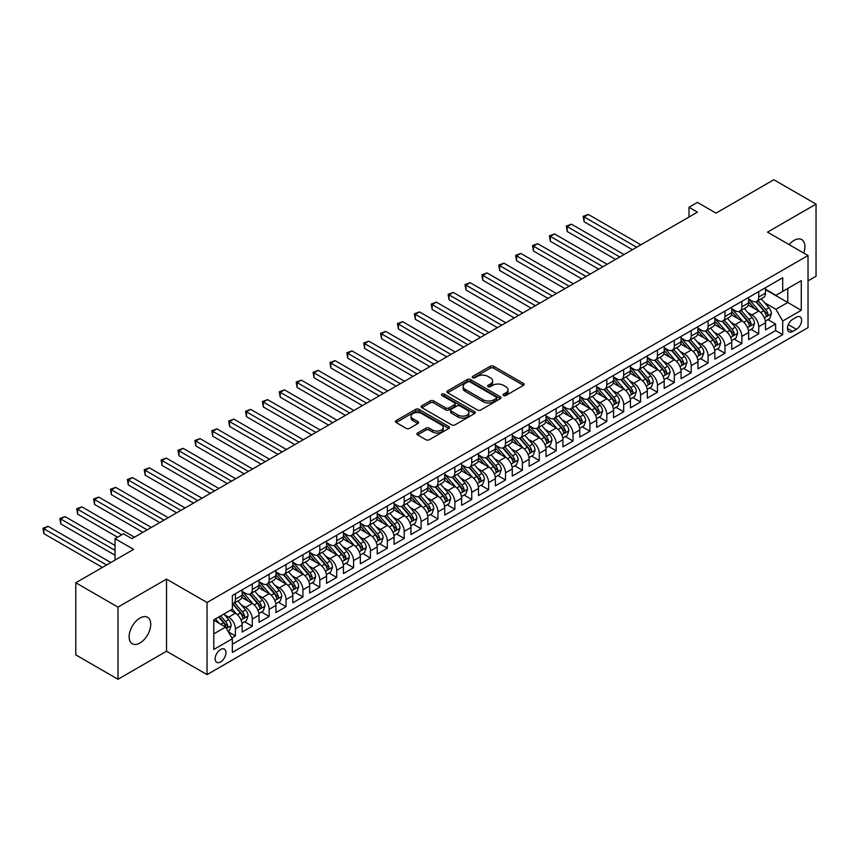 <?xml version="1.0" encoding="UTF-8"?>
<svg xmlns="http://www.w3.org/2000/svg" width="859" height="859" viewBox="0 0 859 859"><rect width="100%" height="100%" fill="white"/><g stroke="black" fill="none" stroke-linecap="round" stroke-linejoin="round"><path stroke-width="1.29" d="M503.535 395.516A1.643 0.945 0 0 0 505.854 395.516L523.453 385.347A2.341 1.353 0 0 0 524.14 384.392A2.341 1.353 0 0 0 523.453 383.436L493.635 366.213A2.341 1.353 0 0 0 490.317 366.213L472.708 376.382A1.643 0.945 0 0 0 472.235 377.047A1.643 0.945 0 0 0 472.708 377.713A1.643 0.945 0 0 0 475.027 377.713L477.314 376.403A7.495 4.327 0 0 1 487.912 376.403L490.403 377.842A7.495 4.327 0 0 1 492.594 380.902A7.495 4.327 0 0 1 490.403 383.962L488.116 385.272A1.643 0.945 0 0 0 487.644 385.949A1.643 0.945 0 0 0 488.116 386.614A1.643 0.945 0 0 0 490.446 386.614L492.722 385.304A7.495 4.327 0 0 1 503.32 385.304L505.811 386.733A7.495 4.327 0 0 1 508.002 389.793A7.495 4.327 0 0 1 505.811 392.853L503.535 394.174A1.643 0.945 0 0 0 503.052 394.839A1.643 0.945 0 0 0 503.535 395.516L503.535 394.174M139.931 643.004A15.279 8.826 120 0 0 149.917 629.54A15.279 8.826 120 0 0 147.576 617.288A15.279 8.826 120 0 0 139.931 618.051A15.279 8.826 120 0 0 129.956 631.515A15.279 8.826 120 0 0 132.297 643.756A15.279 8.826 120 0 0 139.931 643.004M803.702 253.029A15.279 8.826 120 0 0 801.748 239.607A15.279 8.826 120 0 0 794.103 240.37A15.279 8.826 120 0 0 789.142 244.622M220.548 661.956A7.645 4.413 120 0 0 225.541 655.224A7.645 4.413 120 0 0 224.371 649.103A7.645 4.413 120 0 0 220.548 649.479A7.645 4.413 120 0 0 215.555 656.212A7.645 4.413 120 0 0 216.726 662.332A7.645 4.413 120 0 0 220.548 661.956M417.571 432.99A2.341 1.353 0 0 0 416.883 433.945A2.341 1.353 0 0 0 417.571 434.901L425.935 439.733A2.341 1.353 0 0 0 429.253 439.733L448.806 428.448A2.341 1.353 0 0 0 449.493 427.492A2.341 1.353 0 0 0 448.806 426.536L418.977 409.313A2.341 1.353 0 0 0 415.67 409.313L396.117 420.599A2.341 1.353 0 0 0 395.43 421.554A2.341 1.353 0 0 0 396.117 422.51L406.221 428.351A2.341 1.353 0 0 0 409.539 428.351L417.904 423.519A2.341 1.353 0 0 0 418.591 422.564A2.341 1.353 0 0 0 417.904 421.608L412.889 418.709A6.271 3.619 0 0 1 411.053 416.153A6.271 3.619 0 0 1 414.929 412.814A6.271 3.619 0 0 1 421.758 413.598L441.397 424.926A6.271 3.619 0 0 1 443.233 427.492A6.271 3.619 0 0 1 439.357 430.831A6.271 3.619 0 0 1 432.528 430.048L429.253 428.158A2.341 1.353 0 0 0 425.935 428.158L417.571 432.99L417.571 434.901L425.935 430.112L425.935 428.158M808.029 280.861L816.05 276.233L816.05 204.109L773.841 179.746L716.03 213.129L697.454 202.402L689.015 207.277L697.454 212.152L131.921 538.657L123.481 533.793L115.031 538.657L115.031 560.1M117.994 607.13L117.994 679.254L166.528 651.24L166.528 579.106L117.994 607.13L75.785 582.767L133.607 549.384L115.031 538.657M166.528 579.106L207.04 602.503L808.029 255.52L808.029 327.644L207.04 674.626L207.04 602.503M816.05 204.109L767.516 232.134L808.029 255.52M477.475 409.979A2.341 1.353 0 0 0 480.793 409.979L500.346 398.694A2.341 1.353 0 0 0 501.033 397.738A2.341 1.353 0 0 0 500.346 396.783L470.517 379.56A2.341 1.353 0 0 0 467.199 379.56L447.646 390.845A2.341 1.353 0 0 0 446.959 391.801A2.341 1.353 0 0 0 447.646 392.767L477.475 409.979M442.589 395.87A1.643 0.945 0 0 1 444.253 396.096L444.253 394.152L474.576 411.654A2.341 1.353 0 0 1 475.263 412.61A2.341 1.353 0 0 1 474.576 413.566L455.023 424.861A2.341 1.353 0 0 1 451.705 424.861L421.876 407.638L421.876 405.727A2.341 1.353 0 0 0 421.189 406.683A2.341 1.353 0 0 0 421.876 407.638M421.876 405.727L430.252 400.895A2.341 1.353 0 0 1 433.559 400.895L445.66 407.875A2.341 1.353 0 0 0 448.978 407.875L454.529 404.675A2.341 1.353 0 0 0 455.206 403.719A2.341 1.353 0 0 0 454.529 402.764L441.934 395.484A1.643 0.945 0 0 1 441.451 394.818A1.643 0.945 0 0 1 442.46 393.948A1.643 0.945 0 0 1 444.253 394.152M117.994 679.254L75.785 654.891L75.785 582.767M231.898 637.958L235.398 635.928L228.397 631.891M224.414 614.679L228.644 617.127A9.546 5.508 60 0 1 235.398 628.82L242.152 624.923L242.152 632.031L252.288 626.19L244.6 621.755M241.293 604.929L245.534 607.377A9.546 5.508 60 0 1 252.288 619.071L259.031 615.173L259.031 622.292L269.168 616.44L261.48 612.005M258.172 595.18L262.414 597.628A9.546 5.508 60 0 1 269.168 609.321L275.922 605.423L275.922 612.542L286.047 606.69L278.37 602.256M275.052 585.43L279.293 587.878A9.546 5.508 60 0 1 286.047 599.582L292.801 595.684L292.801 602.793L302.926 596.951L295.249 592.517M291.942 575.691L296.172 578.139A9.546 5.508 60 0 1 302.926 589.832L309.68 585.935L309.68 593.043L319.806 587.202L312.128 582.767M308.821 565.941L313.063 568.39A9.546 5.508 60 0 1 319.806 580.083L326.56 576.185L326.56 583.304L336.696 577.452L329.008 573.017M325.701 556.192L329.942 558.64A9.546 5.508 60 0 1 336.696 570.344L343.45 566.435L343.45 573.554L353.575 567.702L345.898 563.268M342.58 546.453L346.821 548.901A9.546 5.508 60 0 1 353.575 560.594L360.329 556.696L360.329 563.805L370.454 557.963L362.777 553.529M359.47 536.703L363.701 539.151A9.546 5.508 60 0 1 370.454 550.844L377.208 546.947L377.208 554.066L387.334 548.214L379.657 543.779M376.349 526.954L380.58 529.402A9.546 5.508 60 0 1 387.334 541.095L394.088 537.197L394.088 544.316L404.224 538.464L396.536 534.03M393.229 517.204L397.47 519.652A9.546 5.508 60 0 1 404.224 531.356L410.967 527.458L410.967 534.566L421.103 528.725L413.415 524.291M410.108 507.465L414.349 509.913A9.546 5.508 60 0 1 421.103 521.606L427.857 517.709L427.857 524.817L437.983 518.976L430.305 514.541M426.987 497.715L431.229 500.163A9.546 5.508 60 0 1 437.983 511.857L444.737 507.959L444.737 515.078L454.862 509.226L447.185 504.791M443.878 487.966L448.108 490.414A9.546 5.508 60 0 1 454.862 502.107L461.616 498.209L461.616 505.328L471.741 499.476L464.064 495.042M460.757 478.227L464.998 480.675A9.546 5.508 60 0 1 471.741 492.368L478.495 488.47L478.495 495.579L488.631 489.737L480.943 485.303M477.636 468.477L481.878 470.925A9.546 5.508 60 0 1 488.631 482.618L495.385 478.721L495.385 485.84L505.511 479.988L497.833 475.553M494.516 458.727L498.757 461.176A9.546 5.508 60 0 1 505.511 472.869L512.265 468.971L512.265 476.09L522.39 470.238L514.713 465.803M511.406 448.978L515.636 451.426A9.546 5.508 60 0 1 522.39 463.13L529.144 459.232L529.144 466.34L539.269 460.499L531.592 456.065M528.285 439.239L532.516 441.687A9.546 5.508 60 0 1 539.269 453.38L546.023 449.482L546.023 456.591L556.16 450.75L548.471 446.315M545.164 429.489L549.406 431.937A9.546 5.508 60 0 1 556.16 443.631L562.913 439.733L562.913 446.852L573.039 441L565.351 436.565M562.044 419.74L566.285 422.188A9.546 5.508 60 0 1 573.039 433.881L579.793 429.983L579.793 437.102L589.918 431.25L582.241 426.816M578.923 410.001L583.164 412.449A9.546 5.508 60 0 1 589.918 424.142L596.672 420.244L596.672 427.353L606.798 421.511L599.12 417.077M595.813 400.251L600.044 402.699A9.546 5.508 60 0 1 606.798 414.392L613.551 410.495L613.551 417.614L623.688 411.762L616 407.327M612.692 390.501L616.934 392.95A9.546 5.508 60 0 1 623.688 404.643L630.431 400.745L630.431 407.864L640.567 402.012L632.879 397.577M629.572 380.752L633.813 383.2A9.546 5.508 60 0 1 640.567 394.904L647.321 391.006L647.321 398.114L657.446 392.273L649.769 387.838M646.451 371.013L650.692 373.461A9.546 5.508 60 0 1 657.446 385.154L664.2 381.256L664.2 388.365L674.326 382.523L666.648 378.089M663.341 361.263L667.572 363.711A9.546 5.508 60 0 1 674.326 375.404L681.08 371.507L681.08 378.626L691.205 372.774L683.528 368.339M680.221 351.514L684.462 353.962A9.546 5.508 60 0 1 691.205 365.655L697.959 361.757L697.959 368.876L708.095 363.024L700.407 358.59M697.1 341.775L701.341 344.223A9.546 5.508 60 0 1 708.095 355.916L714.849 352.018L714.849 359.126L724.975 353.285L717.286 348.851M713.979 332.025L718.221 334.473A9.546 5.508 60 0 1 724.975 346.166L731.728 342.269L731.728 349.388L741.854 343.536L734.177 339.101M730.859 322.275L735.1 324.723A9.546 5.508 60 0 1 741.854 336.417L748.608 332.519L748.608 339.638L758.733 333.786L758.733 326.678A9.546 5.508 -120 0 0 751.979 314.974L747.749 312.526M751.056 329.351L758.733 333.786M242.152 624.923A9.546 5.508 -120 0 0 235.398 613.219L230.341 610.298M259.031 615.173A9.546 5.508 -120 0 0 252.288 603.48L241.841 597.445M275.922 605.423A9.546 5.508 -120 0 0 269.168 593.73L258.72 587.706M292.801 595.684A9.546 5.508 -120 0 0 286.047 583.98L275.61 577.957M309.68 585.935A9.546 5.508 -120 0 0 302.926 574.241L292.489 568.207M326.56 576.185A9.546 5.508 -120 0 0 319.806 564.492L309.369 558.468M343.45 566.435A9.546 5.508 -120 0 0 336.696 554.742L326.248 548.718M360.329 556.696A9.546 5.508 -120 0 0 353.575 544.993L343.138 538.969M377.208 546.947A9.546 5.508 -120 0 0 370.454 535.254L360.018 529.219M394.088 537.197A9.546 5.508 -120 0 0 387.334 525.504L376.897 519.48M410.967 527.458A9.546 5.508 -120 0 0 404.224 515.754L393.776 509.731M427.857 517.709A9.546 5.508 -120 0 0 421.103 506.015L410.666 499.981M444.737 507.959A9.546 5.508 -120 0 0 437.983 496.266L427.546 490.242M461.616 498.209A9.546 5.508 -120 0 0 454.862 486.516L444.425 480.492M478.495 488.47A9.546 5.508 -120 0 0 471.741 476.766L461.304 470.743M495.385 478.721A9.546 5.508 -120 0 0 488.631 467.028L478.184 460.993M512.265 468.971A9.546 5.508 -120 0 0 505.511 457.278L495.074 451.254M529.144 459.232A9.546 5.508 -120 0 0 522.39 447.528L511.953 441.505M546.023 449.482A9.546 5.508 -120 0 0 539.269 437.789L528.833 431.755M562.913 439.733A9.546 5.508 -120 0 0 556.16 428.04L545.712 422.005M579.793 429.983A9.546 5.508 -120 0 0 573.039 418.29L562.602 412.266M596.672 420.244A9.546 5.508 -120 0 0 589.918 408.54L579.481 402.517M613.551 410.495A9.546 5.508 -120 0 0 606.798 398.801L596.361 392.767M630.431 400.745A9.546 5.508 -120 0 0 623.688 389.052L613.24 383.028M647.321 391.006A9.546 5.508 -120 0 0 640.567 379.302L630.119 373.278M664.2 381.256A9.546 5.508 -120 0 0 657.446 369.563L647.01 363.529M681.08 371.507A9.546 5.508 -120 0 0 674.326 359.814L663.889 353.779M697.959 361.757A9.546 5.508 -120 0 0 691.205 350.064L680.768 344.04M714.849 352.018A9.546 5.508 -120 0 0 708.095 340.314L697.648 334.291M731.728 342.269A9.546 5.508 -120 0 0 724.975 330.575L714.538 324.541M748.608 332.519A9.546 5.508 -120 0 0 741.854 320.826L731.417 314.802M796.379 317.218L792.664 319.365A7.398 4.274 120 0 0 787.832 325.883A7.398 4.274 120 0 0 788.97 331.821A7.398 4.274 120 0 0 792.664 331.445L796.379 329.308A7.398 4.274 120 0 0 801.222 322.78A7.398 4.274 120 0 0 800.083 316.853A7.398 4.274 120 0 0 796.379 317.218M213.794 633.888L225.606 627.059L232.359 638.763L232.359 652.4L782.71 334.666L782.71 321.019L775.956 309.326L764.628 302.787M232.359 638.763L213.794 649.479L213.794 619.854L232.359 609.128L232.359 595.48L782.71 277.747L782.71 291.394L801.275 280.668L801.275 310.303L782.71 321.019M242.152 591.389L245.534 593.344A9.546 5.508 60 0 0 250.302 593.816L257.056 589.918A9.546 5.508 -120 0 0 259.031 585.548L259.031 580.083M259.031 581.64L262.414 583.594A9.546 5.508 60 0 0 267.192 584.066L273.935 580.169A9.546 5.508 -120 0 0 275.922 575.798L275.922 570.333M275.922 571.901L279.293 573.844A9.546 5.508 60 0 0 284.071 574.317L290.825 570.419A9.546 5.508 -120 0 0 292.801 566.049L292.801 560.594M292.801 562.151L296.172 564.105A9.546 5.508 60 0 0 300.951 564.578L307.705 560.68A9.546 5.508 -120 0 0 309.68 556.299L309.68 550.844M309.68 552.401L313.063 554.356A9.546 5.508 60 0 0 317.83 554.828L324.584 550.93A9.546 5.508 -120 0 0 326.56 546.56L326.56 541.095M326.56 542.663L329.942 544.606A9.546 5.508 60 0 0 334.709 545.078L341.463 541.181A9.546 5.508 -120 0 0 343.45 536.811L343.45 531.356M343.45 532.913L346.821 534.856A9.546 5.508 60 0 0 351.599 535.329L358.353 531.431A9.546 5.508 -120 0 0 360.329 527.061L360.329 521.606M360.329 523.163L363.701 525.117A9.546 5.508 60 0 0 368.479 525.59L375.233 521.692A9.546 5.508 -120 0 0 377.208 517.311L377.208 511.857M377.208 513.414L380.58 515.368A9.546 5.508 60 0 0 385.358 515.84L392.112 511.943A9.546 5.508 -120 0 0 394.088 507.572L394.088 502.107M394.088 503.675L397.47 505.618A9.546 5.508 60 0 0 402.237 506.091L408.991 502.193A9.546 5.508 -120 0 0 410.967 497.823L410.967 492.368M410.967 493.925L414.349 495.879A9.546 5.508 60 0 0 419.128 496.352L425.881 492.443A9.546 5.508 -120 0 0 427.857 488.073L427.857 482.618M427.857 484.175L431.229 486.13A9.546 5.508 60 0 0 436.007 486.602L442.761 482.704A9.546 5.508 -120 0 0 444.737 478.334L444.737 472.869M444.737 474.436L448.108 476.38A9.546 5.508 60 0 0 452.886 476.852L459.64 472.955A9.546 5.508 -120 0 0 461.616 468.584L461.616 463.13M461.616 464.687L464.998 466.63A9.546 5.508 60 0 0 469.766 467.103L476.52 463.205A9.546 5.508 -120 0 0 478.495 458.835L478.495 453.38M478.495 454.937L481.878 456.891A9.546 5.508 60 0 0 486.656 457.364L493.399 453.466A9.546 5.508 -120 0 0 495.385 449.085L495.385 443.631M495.385 445.187L498.757 447.142A9.546 5.508 60 0 0 503.535 447.614L510.289 443.716A9.546 5.508 -120 0 0 512.265 439.346L512.265 433.881M512.265 435.449L515.636 437.392A9.546 5.508 60 0 0 520.414 437.865L527.168 433.967A9.546 5.508 -120 0 0 529.144 429.597L529.144 424.142M529.144 425.699L532.516 427.653A9.546 5.508 60 0 0 537.294 428.126L544.048 424.217A9.546 5.508 -120 0 0 546.023 419.847L546.023 414.392M546.023 415.949L549.406 417.904A9.546 5.508 60 0 0 554.173 418.376L560.927 414.478A9.546 5.508 -120 0 0 562.913 410.108L562.913 404.643M562.913 406.21L566.285 408.154A9.546 5.508 60 0 0 571.063 408.626L577.817 404.729A9.546 5.508 -120 0 0 579.793 400.358L579.793 394.904M579.793 396.461L583.164 398.404A9.546 5.508 60 0 0 587.943 398.877L594.696 394.979A9.546 5.508 -120 0 0 596.672 390.609L596.672 385.154M596.672 386.711L600.044 388.665A9.546 5.508 60 0 0 604.822 389.138L611.576 385.24A9.546 5.508 -120 0 0 613.551 380.859L613.551 375.404M613.551 376.961L616.934 378.916A9.546 5.508 60 0 0 621.701 379.388L628.455 375.49A9.546 5.508 -120 0 0 630.431 371.12L630.431 365.655M630.431 367.222L633.813 369.166A9.546 5.508 60 0 0 638.591 369.638L645.334 365.741A9.546 5.508 -120 0 0 647.321 361.371L647.321 355.916M647.321 357.473L650.692 359.427A9.546 5.508 60 0 0 655.471 359.9L662.225 355.991A9.546 5.508 -120 0 0 664.2 351.621L664.2 346.166M664.2 347.723L667.572 349.677A9.546 5.508 60 0 0 672.35 350.15L679.104 346.252A9.546 5.508 -120 0 0 681.08 341.882L681.08 336.417M681.08 337.984L684.462 339.928A9.546 5.508 60 0 0 689.229 340.4L695.983 336.503A9.546 5.508 -120 0 0 697.959 332.132L697.959 326.678M697.959 328.235L701.341 330.178A9.546 5.508 60 0 0 706.109 330.651L712.863 326.753A9.546 5.508 -120 0 0 714.849 322.383L714.849 316.928M714.849 318.485L718.221 320.439A9.546 5.508 60 0 0 722.999 320.912L729.753 317.014A9.546 5.508 -120 0 0 731.728 312.633L731.728 307.178M731.728 308.735L735.1 310.69A9.546 5.508 60 0 0 739.878 311.162L746.632 307.264A9.546 5.508 -120 0 0 748.608 302.894L748.608 297.429M232.359 644.218L775.623 330.575L775.623 324.047L765.487 329.888L765.487 322.78A9.546 5.508 -120 0 0 758.733 311.076L748.296 305.052M748.608 298.996L751.979 300.94A9.546 5.508 -120 0 0 756.758 301.412A9.546 5.508 -120 0 0 758.733 297.042L758.733 291.588M756.758 301.412L763.511 297.515A9.546 5.508 -120 0 0 765.487 293.144L765.487 287.69M235.398 593.73L235.398 599.185A9.546 5.508 60 0 1 233.423 603.555A9.546 5.508 60 0 1 232.359 603.941M233.423 603.555L240.176 599.657A9.546 5.508 -120 0 0 242.152 595.287L242.152 589.832M252.288 583.98L252.288 589.446A9.546 5.508 60 0 1 250.302 593.816M269.168 574.241L269.168 579.696A9.546 5.508 60 0 1 267.192 584.066M286.047 564.492L286.047 569.946A9.546 5.508 60 0 1 284.071 574.317M302.926 554.742L302.926 560.197A9.546 5.508 60 0 1 300.951 564.578M319.806 544.993L319.806 550.458A9.546 5.508 60 0 1 317.83 554.828M336.696 535.254L336.696 540.708A9.546 5.508 60 0 1 334.709 545.078M353.575 525.504L353.575 530.959A9.546 5.508 60 0 1 351.599 535.329M370.454 515.754L370.454 521.22A9.546 5.508 60 0 1 368.479 525.59M387.334 506.015L387.334 511.47A9.546 5.508 60 0 1 385.358 515.84M404.224 496.266L404.224 501.72A9.546 5.508 60 0 1 402.237 506.091M421.103 486.516L421.103 491.971A9.546 5.508 60 0 1 419.128 496.352M437.983 476.766L437.983 482.232A9.546 5.508 60 0 1 436.007 486.602M454.862 467.028L454.862 472.482A9.546 5.508 60 0 1 452.886 476.852M471.741 457.278L471.741 462.733A9.546 5.508 60 0 1 469.766 467.103M488.631 447.528L488.631 452.994A9.546 5.508 60 0 1 486.656 457.364M505.511 437.789L505.511 443.244A9.546 5.508 60 0 1 503.535 447.614M522.39 428.04L522.39 433.494A9.546 5.508 60 0 1 520.414 437.865M539.269 418.29L539.269 423.745A9.546 5.508 60 0 1 537.294 428.126M556.16 408.54L556.16 414.006A9.546 5.508 60 0 1 554.173 418.376M573.039 398.801L573.039 404.256A9.546 5.508 60 0 1 571.063 408.626M589.918 389.052L589.918 394.506A9.546 5.508 60 0 1 587.943 398.877M606.798 379.302L606.798 384.768A9.546 5.508 60 0 1 604.822 389.138M623.688 369.563L623.688 375.018A9.546 5.508 60 0 1 621.701 379.388M640.567 359.814L640.567 365.268A9.546 5.508 60 0 1 638.591 369.638M657.446 350.064L657.446 355.519A9.546 5.508 60 0 1 655.471 359.9M674.326 340.314L674.326 345.78A9.546 5.508 60 0 1 672.35 350.15M691.205 330.575L691.205 336.03A9.546 5.508 60 0 1 689.229 340.4M708.095 320.826L708.095 326.28A9.546 5.508 60 0 1 706.109 330.651M724.975 311.076L724.975 316.541A9.546 5.508 60 0 1 722.999 320.912M741.854 301.337L741.854 306.792A9.546 5.508 60 0 1 739.878 311.162M741.854 336.417L741.854 343.536M724.975 346.166L724.975 353.285M708.095 355.916L708.095 363.024M691.205 365.655L691.205 372.774M674.326 375.404L674.326 382.523M657.446 385.154L657.446 392.273M640.567 394.904L640.567 402.012M623.688 404.643L623.688 411.762M606.798 414.392L606.798 421.511M589.918 424.142L589.918 431.25M573.039 433.881L573.039 441M556.16 443.631L556.16 450.75M539.269 453.38L539.269 460.499M522.39 463.13L522.39 470.238M505.511 472.869L505.511 479.988M488.631 482.618L488.631 489.737M471.741 492.368L471.741 499.476M454.862 502.107L454.862 509.226M437.983 511.857L437.983 518.976M421.103 521.606L421.103 528.725M404.224 531.356L404.224 538.464M387.334 541.095L387.334 548.214M370.454 550.844L370.454 557.963M353.575 560.594L353.575 567.702M336.696 570.344L336.696 577.452M319.806 580.083L319.806 587.202M302.926 589.832L302.926 596.951M286.047 599.582L286.047 606.69M269.168 609.321L269.168 616.44M252.288 619.071L252.288 626.19M235.398 628.82L235.398 635.928M225.606 627.059L213.794 620.241M775.956 309.326L787.778 302.497L787.778 288.463L801.275 280.668M765.487 289.633L801.275 310.303M765.487 289.247L775.956 295.292L782.71 291.394M166.528 651.24L207.04 674.626M689.015 207.277L689.015 217.026M767.935 319.612L775.623 324.047M775.623 330.575L782.71 334.666M504.19 395.741L505.811 394.807A7.495 4.327 0 0 0 508.002 391.747L508.002 389.793M492.594 380.902L492.594 382.846A7.495 4.327 0 0 1 490.403 385.906L488.782 386.851M523.453 383.436L523.453 385.347L493.635 368.167A2.341 1.353 0 0 0 490.317 368.167L473.363 377.949M500.314 398.716L470.517 381.503A2.341 1.353 0 0 0 467.199 381.503L447.679 392.778M496.201 398.404A1.643 0.945 0 0 0 496.685 397.738A1.643 0.945 0 0 0 496.201 397.062L470.013 381.954A1.643 0.945 0 0 0 467.693 381.954L465.299 383.339A7.495 4.327 0 0 0 463.098 386.4A7.495 4.327 0 0 0 465.299 389.46L483.188 399.789A7.495 4.327 0 0 0 493.796 399.789L496.201 398.404L496.201 400.358A1.643 0.945 0 0 0 496.685 399.682L496.685 397.738M463.098 386.4L463.098 388.354A7.495 4.327 0 0 0 465.299 391.414L465.299 389.46M496.201 400.358L493.796 401.744A7.495 4.327 0 0 1 483.188 401.744L465.299 391.414M421.909 407.66L430.252 402.839L430.252 400.895M455.206 403.719L455.206 405.663A2.341 1.353 0 0 1 454.529 406.618L448.978 409.829A2.341 1.353 0 0 1 445.66 409.829L433.559 402.839A2.341 1.353 0 0 0 430.252 402.839M444.253 396.096L474.544 413.587M458.212 415.122A6.271 3.619 0 0 0 465.041 415.906A6.271 3.619 0 0 0 468.917 412.567A6.271 3.619 0 0 0 467.081 410.011L460.156 406.017A2.341 1.353 0 0 0 456.848 406.017L451.297 409.217A2.341 1.353 0 0 0 450.61 410.173A2.341 1.353 0 0 0 451.297 411.128L458.212 415.122L458.212 417.077A6.271 3.619 0 0 0 465.041 417.861A6.271 3.619 0 0 0 468.917 414.51L468.917 412.567M450.61 410.173L450.61 412.127A2.341 1.353 0 0 0 451.297 413.082L451.297 411.128M458.212 417.077L451.297 413.082M443.233 427.492L443.233 429.436A6.271 3.619 0 0 1 439.357 432.786A6.271 3.619 0 0 1 432.528 432.002L429.253 430.112A2.341 1.353 0 0 0 425.935 430.112M411.053 416.153L411.053 418.108A6.271 3.619 0 0 0 412.889 420.663L412.889 418.709M417.871 423.541L412.889 420.663M448.774 428.469L418.977 411.257A2.341 1.353 0 0 0 415.67 411.257L396.149 422.531M765.348 321.105L769.707 318.582L771.393 313.707A6.324 3.651 -120 0 0 768.934 307.769L761.224 298.835M759.678 311.699L750.53 301.101A18.264 10.544 -120 0 0 748.608 299.093M754.653 308.725L749.542 302.798A15.161 8.751 -120 0 0 748.608 301.777M640.9 244.804L588.318 214.439L584.099 216.876L584.099 221.751L632.46 249.679M755.899 301.756L763.705 310.786A6.324 3.651 60 0 1 765.96 315.146C766.904 316.423 767.581 316.037 767.978 313.975A6.324 3.651 -120 0 0 765.723 309.627L758.014 300.693M756.36 301.616L764.735 311.312A3.221 1.858 60 0 1 765.552 312.579L767.978 313.975M765.96 315.146L766.421 315.897M584.099 221.751L583.164 216.339L636.68 247.242M583.164 216.339L588.318 214.439M748.468 330.855L752.828 328.331L754.513 323.456A6.324 3.651 -120 0 0 752.054 317.519L744.334 308.585M742.788 321.438L733.65 310.851A18.264 10.544 -120 0 0 731.728 308.843M737.774 318.474L732.663 312.547A15.161 8.751 -120 0 0 731.728 311.527M624.021 254.543L571.428 224.188L567.208 226.626L567.208 231.5L615.581 259.418M739.019 311.506L746.815 320.536A6.324 3.651 60 0 1 749.069 324.895C750.025 326.173 750.702 325.776 751.099 323.725A6.324 3.651 -120 0 0 748.844 319.365L741.134 310.443M739.47 311.355L747.856 321.062A3.221 1.858 60 0 1 748.672 322.329L751.099 323.725M749.069 324.895L749.531 325.647M567.208 231.5L566.285 226.089L619.801 256.981M566.285 226.089L571.428 224.188M731.589 340.594L735.948 338.081L737.634 333.206A6.324 3.651 -120 0 0 735.175 327.268L727.455 318.335M725.909 331.187L716.76 320.6A18.264 10.544 -120 0 0 714.849 318.592M720.894 328.213L715.783 322.297A15.161 8.751 -120 0 0 714.849 321.277M607.141 264.293L554.549 233.938L550.329 236.375L550.329 241.25L598.702 269.168M722.14 321.255L729.935 330.286A6.324 3.651 60 0 1 732.19 334.645C733.146 335.912 733.822 335.525 734.22 333.475A6.324 3.651 -120 0 0 731.965 329.115L724.244 320.182M722.591 321.105L730.977 330.812A3.221 1.858 60 0 1 731.793 332.068L734.22 333.475M732.19 334.645L732.652 335.397M550.329 241.25L549.406 235.838L602.921 266.73M549.406 235.838L554.549 233.938M714.699 350.343L719.069 347.82L720.755 342.945A6.324 3.651 -120 0 0 718.285 337.007L710.576 328.084M709.029 340.937L699.881 330.35A18.264 10.544 -120 0 0 697.959 328.342M704.015 337.963L698.893 332.036A15.161 8.751 -120 0 0 697.959 331.026M590.251 274.042L537.67 243.677L533.45 246.114L533.45 250.989L581.811 278.917M705.25 330.994L713.056 340.035A6.324 3.651 60 0 1 715.311 344.395C716.266 345.662 716.932 345.275 717.34 343.224A6.324 3.651 -120 0 0 715.085 338.865L707.365 329.931M705.711 330.855L714.097 340.561A3.221 1.858 60 0 1 714.903 341.818L717.34 343.224M715.311 344.395L715.772 345.135M533.45 250.989L532.516 245.577L586.031 276.48M532.516 245.577L537.67 243.677M697.819 360.093L702.179 357.569L703.865 352.695A6.324 3.651 -120 0 0 701.406 346.757L693.696 337.823M692.15 350.687L683.002 340.089A18.264 10.544 -120 0 0 681.08 338.081M687.136 347.712L682.014 341.785A15.161 8.751 -120 0 0 681.08 340.765M573.372 283.792L520.79 253.426L516.57 255.864L516.57 260.739L564.932 288.667M688.37 340.744L696.177 349.774A6.324 3.651 60 0 1 698.431 354.133C699.376 355.411 700.053 355.014 700.45 352.963A6.324 3.651 -120 0 0 698.195 348.604L690.486 339.681M688.832 340.594L697.218 350.3A3.221 1.858 60 0 1 698.023 351.567L700.45 352.963M698.431 354.133L698.893 354.885M516.57 260.739L515.636 255.327L569.152 286.23M515.636 255.327L520.79 253.426M680.94 369.832L685.299 367.319L686.985 362.444A6.324 3.651 -120 0 0 684.526 356.506L676.806 347.573M675.271 360.426L666.122 349.838A18.264 10.544 -120 0 0 664.2 347.831M670.245 357.462L665.134 351.535A15.161 8.751 -120 0 0 664.2 350.515M556.492 293.531L503.911 263.176L499.691 265.614L499.691 270.488L548.053 298.406M671.491 350.493L679.286 359.524A6.324 3.651 60 0 1 681.552 363.883C682.497 365.15 683.173 364.764 683.571 362.713A6.324 3.651 -120 0 0 681.316 358.353L673.606 349.42M671.953 350.343L680.328 360.05A3.221 1.858 60 0 1 681.144 361.306L683.571 362.713M681.552 363.883L682.003 364.635M499.691 270.488L498.757 265.077L552.273 295.968M498.757 265.077L503.911 263.176M664.061 379.581L668.42 377.069L670.106 372.194A6.324 3.651 -120 0 0 667.647 366.245L659.927 357.323M658.381 370.175L649.232 359.588A18.264 10.544 -120 0 0 647.321 357.58M653.366 367.201L648.255 361.285A15.161 8.751 -120 0 0 647.321 360.265M539.613 303.281L487.021 272.926L482.801 275.363L482.801 280.227L531.173 308.156M654.612 360.243L662.407 369.273A6.324 3.651 60 0 1 664.662 373.633C665.618 374.9 666.294 374.513 666.691 372.462A6.324 3.651 -120 0 0 664.436 368.103L656.727 359.169M655.063 360.093L663.449 369.799A3.221 1.858 60 0 1 664.265 371.056L666.691 372.462M664.662 373.633L665.124 374.384M482.801 280.227L481.878 274.826L535.393 305.718M481.878 274.826L487.021 272.926M647.171 389.331L651.541 386.808L653.227 381.933A6.324 3.651 -120 0 0 650.757 375.995L643.047 367.061M641.501 379.925L632.353 369.327A18.264 10.544 -120 0 0 630.431 367.319M636.487 376.951L631.365 371.024A15.161 8.751 -120 0 0 630.431 370.004M522.734 313.03L470.141 282.665L465.922 285.102L465.922 289.977L514.283 317.905M637.722 369.982L645.528 379.012A6.324 3.651 60 0 1 647.783 383.372C648.738 384.649 649.415 384.263 649.812 382.201A6.324 3.651 -120 0 0 647.557 377.853L639.837 368.919M638.183 369.842L646.569 379.538A3.221 1.858 60 0 1 647.385 380.805L649.812 382.201M647.783 383.372L648.244 384.123M465.922 289.977L464.998 284.565L518.503 315.468M464.998 284.565L470.141 282.665M630.291 399.081L634.651 396.557L636.347 391.683A6.324 3.651 -120 0 0 633.878 385.745L626.168 376.811M624.622 389.664L615.474 379.077A18.264 10.544 -120 0 0 613.551 377.069M619.607 386.7L614.486 380.773A15.161 8.751 -120 0 0 613.551 379.753M505.844 322.78L453.262 292.414L449.042 294.852L449.042 299.727L497.404 327.644M620.842 379.732L628.648 388.762A6.324 3.651 60 0 1 630.903 393.121C631.848 394.399 632.525 394.002 632.933 391.951A6.324 3.651 -120 0 0 630.667 387.592L622.958 378.669M621.304 379.581L629.69 389.288A3.221 1.858 60 0 1 630.495 390.555L632.933 391.951M630.903 393.121L631.365 393.873M449.042 299.727L448.108 294.315L501.624 325.207M448.108 294.315L453.262 292.414M613.412 408.82L617.771 406.307L619.457 401.432A6.324 3.651 -120 0 0 616.998 395.494L609.289 386.561M607.742 399.414L598.594 388.826A18.264 10.544 -120 0 0 596.672 386.818M602.717 396.439L597.606 390.523A15.161 8.751 -120 0 0 596.672 389.503M488.964 332.519L436.383 302.164L432.163 304.601L432.163 309.476L480.525 337.394M603.963 389.481L611.769 398.512A6.324 3.651 60 0 1 614.024 402.871C614.969 404.138 615.645 403.751 616.043 401.701A6.324 3.651 -120 0 0 613.788 397.341L606.078 388.408M604.425 389.331L612.8 399.038A3.221 1.858 60 0 1 613.616 400.294L616.043 401.701M614.024 402.871L614.475 403.623M432.163 309.476L431.229 304.065L484.744 334.956M431.229 304.065L436.383 302.164M596.533 418.569L600.892 416.046L602.578 411.171A6.324 3.651 -120 0 0 600.119 405.233L592.399 396.31M590.852 409.163L581.715 398.576A18.264 10.544 -120 0 0 579.793 396.568M585.838 406.189L580.727 400.262A15.161 8.751 -120 0 0 579.793 399.252M472.085 342.269L419.493 311.903L415.273 314.34L415.273 319.215L463.645 347.143M587.084 399.22L594.879 408.261A6.324 3.651 60 0 1 597.134 412.621C598.089 413.888 598.766 413.501 599.163 411.45A6.324 3.651 -120 0 0 596.908 407.091L589.199 398.157M587.535 399.081L595.921 408.787A3.221 1.858 60 0 1 596.737 410.044L599.163 411.45M597.134 412.621L597.596 413.362M415.273 319.215L414.349 313.803L467.865 344.706M414.349 313.803L419.493 311.903M579.653 428.319L584.013 425.796L585.698 420.921A6.324 3.651 -120 0 0 583.229 414.983L575.519 406.049M573.973 418.913L564.825 408.315A18.264 10.544 -120 0 0 562.913 406.307M568.959 415.939L563.837 410.011A15.161 8.751 -120 0 0 562.913 408.991M455.206 352.018L402.613 321.653L398.393 324.09L398.393 328.965L446.766 356.893M570.204 408.97L578 418A6.324 3.651 60 0 1 580.255 422.36C581.21 423.637 581.887 423.24 582.284 421.189A6.324 3.651 -120 0 0 580.029 416.83L572.309 407.907M570.655 408.82L579.041 418.526A3.221 1.858 60 0 1 579.857 419.793L582.284 421.189M580.255 422.36L580.716 423.111M398.393 328.965L397.47 323.553L450.986 354.456M397.47 323.553L402.613 321.653M562.763 438.058L567.133 435.545L568.819 430.67A6.324 3.651 -120 0 0 566.349 424.733L558.64 415.799M557.094 428.652L547.945 418.065A18.264 10.544 -120 0 0 546.023 416.057M552.079 425.688L546.958 419.761A15.161 8.751 -120 0 0 546.023 418.741M438.315 361.757L385.734 331.402L381.514 333.84L381.514 338.714L429.876 366.632M553.314 418.72L561.12 427.75A6.324 3.651 60 0 1 563.375 432.109C564.32 433.376 564.997 432.99 565.405 430.939A6.324 3.651 -120 0 0 563.15 426.579L555.429 417.646M553.776 418.569L562.162 428.276A3.221 1.858 60 0 1 562.967 429.532L565.405 430.939M563.375 432.109L563.837 432.861M381.514 338.714L380.58 333.303L434.096 364.195M380.58 333.303L385.734 331.402M545.884 447.807L550.243 445.295L551.929 440.42A6.324 3.651 -120 0 0 549.47 434.471L541.761 425.549M540.214 438.401L531.066 427.814A18.264 10.544 -120 0 0 529.144 425.806M535.2 435.427L530.078 429.511A15.161 8.751 -120 0 0 529.144 428.491M421.436 371.507L368.855 341.152L364.635 343.589L364.635 348.453L412.996 376.382M536.435 428.469L544.241 437.499A6.324 3.651 60 0 1 546.496 441.859C547.441 443.126 548.117 442.739 548.514 440.688A6.324 3.651 -120 0 0 546.26 436.329L538.55 427.395M536.896 428.319L545.282 438.026A3.221 1.858 60 0 1 546.088 439.282L548.514 440.688M546.496 441.859L546.958 442.61M364.635 348.453L363.701 343.052L417.216 373.944M363.701 343.052L368.855 341.152M529.004 457.557L533.364 455.034L535.05 450.159A6.324 3.651 -120 0 0 532.591 444.221L524.87 435.288M523.335 448.151L514.187 437.553A18.264 10.544 -120 0 0 512.265 435.545M518.31 445.177L513.199 439.25A15.161 8.751 -120 0 0 512.265 438.23M404.557 381.256L351.975 350.891L347.755 353.328L347.755 358.203L396.117 386.131M519.555 438.208L527.351 447.238A6.324 3.651 60 0 1 529.616 451.598C530.561 452.876 531.238 452.489 531.635 450.427A6.324 3.651 -120 0 0 529.38 446.079L521.671 437.145M520.017 438.069L528.392 447.764A3.221 1.858 60 0 1 529.208 449.032L531.635 450.427M529.616 451.598L530.067 452.349M347.755 358.203L346.821 352.791L400.337 383.694M346.821 352.791L351.975 350.891M512.125 467.307L516.484 464.783L518.17 459.909A6.324 3.651 -120 0 0 515.711 453.971L507.991 445.037M506.445 457.89L497.297 447.303A18.264 10.544 -120 0 0 495.385 445.295M501.431 454.926L496.319 448.999A15.161 8.751 -120 0 0 495.385 447.979M387.677 391.006L335.085 360.64L330.865 363.078L330.865 367.953L379.238 395.87M502.676 447.958L510.471 456.988A6.324 3.651 60 0 1 512.726 461.347C513.682 462.625 514.358 462.228 514.756 460.177A6.324 3.651 -120 0 0 512.501 455.818L504.791 446.895M503.127 447.807L511.513 457.514A3.221 1.858 60 0 1 512.329 458.781L514.756 460.177M512.726 461.347L513.188 462.099M330.865 367.953L329.942 362.541L383.458 393.433M329.942 362.541L335.085 360.64M495.235 477.046L499.605 474.533L501.291 469.658A6.324 3.651 -120 0 0 498.821 463.72L491.112 454.787M489.566 467.64L480.417 457.052A18.264 10.544 -120 0 0 478.495 455.045M484.551 464.665L479.429 458.749A15.161 8.751 -120 0 0 478.495 457.729M370.798 400.745L318.206 370.39L313.986 372.827L313.986 377.702L362.348 405.62M485.786 457.707L493.592 466.738A6.324 3.651 60 0 1 495.847 471.097C496.803 472.364 497.468 471.978 497.876 469.927A6.324 3.651 -120 0 0 495.622 465.567L487.901 456.634M486.248 457.557L494.634 467.264A3.221 1.858 60 0 1 495.439 468.52L497.876 469.927M495.847 471.097L496.309 471.849M313.986 377.702L313.063 372.291L366.568 403.182M313.063 372.291L318.206 370.39M478.356 486.795L482.715 484.272L484.412 479.397A6.324 3.651 -120 0 0 481.942 473.459L474.232 464.536M472.686 477.389L463.538 466.802A18.264 10.544 -120 0 0 461.616 464.794M467.672 474.415L462.55 468.488A15.161 8.751 -120 0 0 461.616 467.479M353.908 410.495L301.326 380.129L297.107 382.566L297.107 387.441L345.468 415.369M468.907 467.446L476.713 476.487A6.324 3.651 60 0 1 478.968 480.847C479.913 482.114 480.589 481.727 480.986 479.676A6.324 3.651 -120 0 0 478.731 475.317L471.022 466.383M469.368 467.307L477.754 477.013A3.221 1.858 60 0 1 478.56 478.27L480.986 479.676M478.968 480.847L479.429 481.588M297.107 387.441L296.172 382.03L349.688 412.932M296.172 382.03L301.326 380.129M461.476 496.545L465.836 494.022L467.521 489.147A6.324 3.651 -120 0 0 465.063 483.209L457.353 474.275M455.807 487.139L446.659 476.541A18.264 10.544 -120 0 0 444.737 474.533M450.782 484.165L445.671 478.238A15.161 8.751 -120 0 0 444.737 477.217M337.029 420.244L284.447 389.879L280.227 392.316L280.227 397.191L328.589 425.119M452.027 477.196L459.833 486.226A6.324 3.651 60 0 1 462.088 490.586C463.033 491.863 463.71 491.466 464.107 489.415A6.324 3.651 -120 0 0 461.852 485.056L454.143 476.133M452.489 477.046L460.864 486.752A3.221 1.858 60 0 1 461.68 488.019L464.107 489.415M462.088 490.586L462.539 491.337M280.227 397.191L279.293 391.779L332.809 422.682M279.293 391.779L284.447 389.879M444.597 506.284L448.956 503.771L450.642 498.896A6.324 3.651 -120 0 0 448.183 492.959L440.463 484.025M438.917 496.878L429.768 486.291A18.264 10.544 -120 0 0 427.857 484.283M433.902 493.914L428.791 487.987A15.161 8.751 -120 0 0 427.857 486.967M320.149 429.983L267.557 399.628L263.337 402.066L263.337 406.941L311.71 434.858M435.148 486.946L442.943 495.976A6.324 3.651 60 0 1 445.198 500.335C446.154 501.602 446.83 501.216 447.228 499.165A6.324 3.651 -120 0 0 444.973 494.805L437.263 485.872M435.599 486.795L443.985 496.502A3.221 1.858 60 0 1 444.801 497.758L447.228 499.165M445.198 500.335L445.66 501.087M263.337 406.941L262.414 401.529L315.929 432.421M262.414 401.529L267.557 399.628M427.707 516.034L432.077 513.521L433.763 508.646A6.324 3.651 -120 0 0 431.293 502.698L423.584 493.775M422.037 506.627L412.889 496.04A18.264 10.544 -120 0 0 410.967 494.032M417.023 503.653L411.901 497.737A15.161 8.751 -120 0 0 410.967 496.717M303.27 439.733L250.678 409.378L246.458 411.815L246.458 416.679L294.83 444.608M418.258 496.695L426.064 505.726A6.324 3.651 60 0 1 428.319 510.085C429.275 511.352 429.951 510.965 430.348 508.915A6.324 3.651 -120 0 0 428.093 504.555L420.373 495.622M418.72 496.545L427.106 506.252A3.221 1.858 60 0 1 427.922 507.508L430.348 508.915M428.319 510.085L428.781 510.837M246.458 416.679L245.534 411.278L299.05 442.17M245.534 411.278L250.678 409.378M410.827 525.783L415.198 523.26L416.883 518.385A6.324 3.651 -120 0 0 414.414 512.447L406.704 503.514M405.158 516.377L396.01 505.779A18.264 10.544 -120 0 0 394.088 503.771M400.144 513.403L395.022 507.476A15.161 8.751 -120 0 0 394.088 506.456M286.38 449.482L233.798 419.117L229.578 421.554L229.578 426.429L277.94 454.357M401.378 506.434L409.185 515.464A6.324 3.651 60 0 1 411.44 519.824C412.384 521.102 413.061 520.715 413.469 518.653A6.324 3.651 -120 0 0 411.214 514.305L403.494 505.371M401.84 506.295L410.226 515.991A3.221 1.858 60 0 1 411.031 517.258L413.469 518.653M411.44 519.824L411.901 520.575M229.578 426.429L228.644 421.017L282.16 451.92M228.644 421.017L233.798 419.117M393.948 535.533L398.308 533.01L399.993 528.135A6.324 3.651 -120 0 0 397.534 522.197L389.825 513.263M388.279 526.116L379.13 515.529A18.264 10.544 -120 0 0 377.208 513.521M383.264 523.152L378.143 517.225A15.161 8.751 -120 0 0 377.208 516.205M269.501 459.232L216.919 428.866L212.699 431.304L212.699 436.179L261.061 464.096M384.499 516.184L392.305 525.214A6.324 3.651 60 0 1 394.56 529.573C395.505 530.851 396.182 530.454 396.579 528.403A6.324 3.651 -120 0 0 394.324 524.044L386.614 515.121M384.961 516.034L393.347 525.74A3.221 1.858 60 0 1 394.152 527.007L396.579 528.403M394.56 529.573L395.022 530.325M212.699 436.179L211.765 430.767L265.281 461.659M211.765 430.767L216.919 428.866M377.069 545.272L381.428 542.759L383.114 537.884A6.324 3.651 -120 0 0 380.655 531.946L372.935 523.013M371.399 535.866L362.251 525.279A18.264 10.544 -120 0 0 360.329 523.271M366.374 532.891L361.263 526.975A15.161 8.751 -120 0 0 360.329 525.955M252.621 468.971L200.04 438.616L195.809 441.054L195.809 445.928L244.181 473.846M367.62 525.933L375.415 534.964A6.324 3.651 60 0 1 377.67 539.323C378.626 540.59 379.302 540.204 379.699 538.153A6.324 3.651 -120 0 0 377.445 533.793L369.735 524.86M368.082 525.783L376.457 535.49A3.221 1.858 60 0 1 377.273 536.746L379.699 538.153M377.67 539.323L378.132 540.075M195.809 445.928L194.886 440.517L248.401 471.408M194.886 440.517L200.04 438.616M360.189 555.021L364.549 552.498L366.235 547.623A6.324 3.651 -120 0 0 363.776 541.685L356.055 532.763M354.509 545.615L345.361 535.028A18.264 10.544 -120 0 0 343.45 533.02M349.495 542.641L344.384 536.714A15.161 8.751 -120 0 0 343.45 535.705M235.742 478.721L183.15 448.355L178.93 450.792L178.93 455.667L227.302 483.596M350.74 535.672L358.536 544.713A6.324 3.651 60 0 1 360.791 549.073C361.746 550.34 362.423 549.953 362.82 547.902A6.324 3.651 -120 0 0 360.565 543.543L352.856 534.609M351.191 535.533L359.577 545.24A3.221 1.858 60 0 1 360.393 546.496L362.82 547.902M360.791 549.073L361.252 549.814M178.93 455.667L178.006 450.256L231.522 481.158M178.006 450.256L183.15 448.355M343.299 564.771L347.67 562.248L349.355 557.373A6.324 3.651 -120 0 0 346.886 551.435L339.176 542.501M337.63 555.365L328.482 544.767A18.264 10.544 -120 0 0 326.56 542.759M332.616 552.391L327.494 546.464A15.161 8.751 -120 0 0 326.56 545.444M218.862 488.47L166.27 458.105L162.05 460.542L162.05 465.417L210.412 493.345M333.85 545.422L341.657 554.452A6.324 3.651 60 0 1 343.911 558.812C344.867 560.089 345.533 559.692 345.941 557.641A6.324 3.651 -120 0 0 343.686 553.282L335.966 544.359M334.312 545.272L342.698 554.978A3.221 1.858 60 0 1 343.503 556.245L345.941 557.641M343.911 558.812L344.373 559.563M162.05 465.417L161.127 460.005L214.632 490.908M161.127 460.005L166.27 458.105M326.42 574.51L330.779 571.997L332.476 567.123A6.324 3.651 -120 0 0 330.006 561.185L322.297 552.251M320.751 565.104L311.602 554.517A18.264 10.544 -120 0 0 309.68 552.509M315.736 562.14L310.614 556.213A15.161 8.751 -120 0 0 309.68 555.193M201.972 498.209L149.391 467.854L145.171 470.292L145.171 475.167L193.533 503.084M316.971 555.172L324.777 564.202A6.324 3.651 60 0 1 327.032 568.561C327.977 569.828 328.653 569.442 329.051 567.391A6.324 3.651 -120 0 0 326.796 563.032L319.086 554.098M317.433 555.021L325.819 564.728A3.221 1.858 60 0 1 326.624 565.984L329.051 567.391M327.032 568.561L327.494 569.313M145.171 475.167L144.237 469.755L197.753 500.647M144.237 469.755L149.391 467.854M309.541 584.26L313.9 581.747L315.586 576.872A6.324 3.651 -120 0 0 313.127 570.924L305.417 562.001M303.871 574.854L294.723 564.266A18.264 10.544 -120 0 0 292.801 562.258M298.846 571.879L293.735 565.963A15.161 8.751 -120 0 0 292.801 564.943M185.093 507.959L132.511 477.604L128.292 480.041L128.292 484.906L176.653 512.834M300.092 564.921L307.898 573.952A6.324 3.651 60 0 1 310.153 578.311C311.098 579.578 311.774 579.191 312.171 577.141A6.324 3.651 -120 0 0 309.916 572.781L302.207 563.848M300.553 564.771L308.929 574.478A3.221 1.858 60 0 1 309.745 575.734L312.171 577.141M310.153 578.311L310.604 579.063M128.292 484.906L127.357 479.505L180.873 510.396M127.357 479.505L132.511 477.604M292.661 594.009L297.021 591.486L298.707 586.611A6.324 3.651 -120 0 0 296.248 580.673L288.527 571.74M286.981 584.603L277.833 574.005A18.264 10.544 -120 0 0 275.922 571.997M281.967 581.629L276.856 575.702A15.161 8.751 -120 0 0 275.922 574.682M168.214 517.709L115.621 487.343L111.402 489.78L111.402 494.655L159.774 522.583M283.212 574.66L291.008 583.701A6.324 3.651 60 0 1 293.263 588.05C294.218 589.328 294.895 588.941 295.292 586.88A6.324 3.651 -120 0 0 293.037 582.531L285.328 573.597M283.663 574.521L292.049 584.217A3.221 1.858 60 0 1 292.865 585.484L295.292 586.88M293.263 588.05L293.724 588.802M111.402 494.655L110.478 489.243L163.994 520.146M110.478 489.243L115.621 487.343M275.771 603.759L280.141 601.236L281.827 596.361A6.324 3.651 -120 0 0 279.358 590.423L271.648 581.489M270.102 594.342L260.953 583.755A18.264 10.544 -120 0 0 259.031 581.747M265.087 591.379L259.966 585.451A15.161 8.751 -120 0 0 259.031 584.431M151.334 527.458L98.742 497.093L94.522 499.53L94.522 504.405L142.884 532.322M266.322 584.41L274.128 593.44A6.324 3.651 60 0 1 276.383 597.8C277.339 599.077 278.015 598.68 278.413 596.629A6.324 3.651 -120 0 0 276.158 592.27L268.438 583.347M266.784 584.26L275.17 593.966A3.221 1.858 60 0 1 275.986 595.233L278.413 596.629M276.383 597.8L276.845 598.551M94.522 504.405L93.599 498.993L147.114 529.885M93.599 498.993L98.742 497.093M258.892 613.498L263.262 610.985L264.948 606.11A6.324 3.651 -120 0 0 262.478 600.173L254.769 591.239M253.222 604.092L244.074 593.505A18.264 10.544 -120 0 0 242.152 591.497M248.208 601.117L243.086 595.201A15.161 8.751 -120 0 0 242.152 594.181M134.444 537.197L81.863 506.842L77.643 509.28L77.643 514.154L117.565 537.197M249.443 594.16L257.249 603.19A6.324 3.651 60 0 1 259.504 607.549C260.449 608.816 261.125 608.43 261.533 606.379A6.324 3.651 -120 0 0 259.278 602.019L251.558 593.086M249.905 594.009L258.291 603.716A3.221 1.858 60 0 1 259.096 604.972L261.533 606.379M259.504 607.549L259.966 608.301M77.643 514.154L76.709 508.743L121.785 534.76M76.709 508.743L81.863 506.842M242.013 623.247L246.372 620.724L248.058 615.849A6.324 3.651 -120 0 0 245.599 609.911L237.889 600.989M236.343 613.841L232.306 609.16M231.329 610.867L230.663 610.105M115.031 545.486L64.983 516.581L60.764 519.019L60.764 523.893L115.031 555.236M232.564 603.898L240.37 612.939A6.324 3.651 60 0 1 242.625 617.299C243.569 618.566 244.246 618.179 244.643 616.128A6.324 3.651 -120 0 0 242.388 611.769L234.679 602.835M233.025 603.759L241.4 613.466A3.221 1.858 60 0 1 242.217 614.722L244.643 616.128M242.625 617.299L243.086 618.04M60.764 523.893L59.829 518.482L115.031 550.361M59.829 518.482L64.983 516.581M228.054 631.301L229.493 630.474L231.178 625.599A6.324 3.651 -120 0 0 228.719 619.661L223.866 614.035M219.324 623.441L215.416 618.909M214.439 620.617L213.794 619.865M110.811 562.538L48.104 526.331L43.873 528.768L43.873 533.643L102.371 567.412M218.626 617.063L223.48 622.678A6.324 3.651 60 0 1 225.734 627.038C226.69 628.316 227.367 627.918 227.764 625.867A6.324 3.651 -120 0 0 225.509 621.508L220.656 615.892M219.024 616.837L224.521 623.204A3.221 1.858 60 0 1 225.337 624.472L227.764 625.867M225.734 627.038L226.196 627.789M43.873 533.643L42.95 528.231L106.591 564.975M42.95 528.231L48.104 526.331M228.644 617.127L235.398 613.219M245.534 607.377L252.288 603.48M262.414 597.628L269.168 593.73M279.293 587.878L286.047 583.98M296.172 578.139L302.926 574.241M313.063 568.39L319.806 564.492M329.942 558.64L336.696 554.742M346.821 548.901L353.575 544.993M363.701 539.151L370.454 535.254M380.58 529.402L387.334 525.504M397.47 519.652L404.224 515.754M414.349 509.913L421.103 506.015M431.229 500.163L437.983 496.266M448.108 490.414L454.862 486.516M464.998 480.675L471.741 476.766M481.878 470.925L488.631 467.028M498.757 461.176L505.511 457.278M515.636 451.426L522.39 447.528M532.516 441.687L539.269 437.789M549.406 431.937L556.16 428.04M566.285 422.188L573.039 418.29M583.164 412.449L589.918 408.54M600.044 402.699L606.798 398.801M616.934 392.95L623.688 389.052M633.813 383.2L640.567 379.302M650.692 373.461L657.446 369.563M667.572 363.711L674.326 359.814M684.462 353.962L691.205 350.064M701.341 344.223L708.095 340.314M718.221 334.473L724.975 330.575M735.1 324.723L741.854 320.826M751.979 314.974L758.733 311.076M758.733 297.042L765.487 293.144M235.398 599.185L242.152 595.287M252.288 589.446L259.031 585.548M269.168 579.696L275.922 575.798M286.047 569.946L292.801 566.049M302.926 560.197L309.68 556.299M319.806 550.458L326.56 546.56M336.696 540.708L343.45 536.811M353.575 530.959L360.329 527.061M370.454 521.22L377.208 517.311M387.334 511.47L394.088 507.572M404.224 501.72L410.967 497.823M421.103 491.971L427.857 488.073M437.983 482.232L444.737 478.334M454.862 472.482L461.616 468.584M471.741 462.733L478.495 458.835M488.631 452.994L495.385 449.085M505.511 443.244L512.265 439.346M522.39 433.494L529.144 429.597M539.269 423.745L546.023 419.847M556.16 414.006L562.913 410.108M573.039 404.256L579.793 400.358M589.918 394.506L596.672 390.609M606.798 384.768L613.551 380.859M623.688 375.018L630.431 371.12M640.567 365.268L647.321 361.371M657.446 355.519L664.2 351.621M674.326 345.78L681.08 341.882M691.205 336.03L697.959 332.132M708.095 326.28L714.849 322.383M724.975 316.541L731.728 312.633M741.854 306.792L748.608 302.894M758.733 326.678L765.487 322.78M788.283 324.627L796.379 329.308M787.435 328.428L792.664 331.445M505.811 394.807L505.811 392.853M488.116 386.614L488.116 385.272M490.403 385.906L490.403 383.962M472.708 377.713L472.708 376.382M490.317 368.167L490.317 366.213M493.635 368.167L493.635 366.213M447.646 392.767L447.646 390.845M467.199 381.503L467.199 379.56M470.517 381.503L470.517 379.56M500.346 398.694L500.346 396.783M483.188 401.744L483.188 399.789M493.796 401.744L493.796 399.789M433.559 402.839L433.559 400.895M445.66 409.829L445.66 407.875M448.978 409.829L448.978 407.875M454.529 406.618L454.529 404.675M474.576 413.566L474.576 411.654M429.253 430.112L429.253 428.158M432.528 432.002L432.528 430.048M417.904 423.519L417.904 421.608M396.117 422.51L396.117 420.599M415.67 411.257L415.67 409.313M418.977 411.257L418.977 409.313M448.806 428.448L448.806 426.536M764.381 317.862L771.361 313.836M750.53 301.101L751.4 300.607M765.723 309.627L768.934 307.769M760.687 312.536L763.705 310.786M747.502 327.601L754.47 323.575M733.65 310.851L734.52 310.346M748.844 319.365L752.054 317.519M743.797 322.275L746.815 320.536M730.622 337.351L737.591 333.324M716.76 320.6L717.63 320.096M731.965 329.115L735.175 327.268M726.918 332.025L729.935 330.286M713.732 347.1L720.712 343.074M699.881 330.35L700.751 329.845M715.085 338.865L718.285 337.007M710.039 341.775L713.056 340.035M696.853 356.85L703.832 352.824M683.002 340.089L683.871 339.595M698.195 348.604L701.406 346.757M693.159 351.524L696.177 349.774M679.974 366.589L686.942 362.562M666.122 349.838L666.992 349.334M681.316 358.353L684.526 356.506M676.269 361.263L679.286 359.524M663.094 376.339L670.063 372.312M649.232 359.588L650.102 359.083M664.436 368.103L667.647 366.245M659.39 371.013L662.407 369.273M646.215 386.088L653.184 382.062M632.353 369.327L633.223 368.833M647.557 377.853L650.757 375.995M642.511 380.762L645.528 379.012M629.325 395.827L636.304 391.801M615.474 379.077L616.343 378.572M630.667 387.592L633.878 385.745M625.631 390.501L628.648 388.762M612.446 405.577L619.425 401.55M598.594 388.826L599.464 388.322M613.788 397.341L616.998 395.494M608.752 400.251L611.769 398.512M595.566 415.327L602.535 411.3M581.715 398.576L582.574 398.071M596.908 407.091L600.119 405.233M591.862 410.001L594.879 408.261M578.687 425.076L585.655 421.05M564.825 408.315L565.694 407.821M580.029 416.83L583.229 414.983M574.982 419.75L578 418M561.797 434.815L568.776 430.788M547.945 418.065L548.815 417.56M563.15 426.579L566.349 424.733M558.103 429.489L561.12 427.75M544.917 444.565L551.897 440.538M531.066 427.814L531.936 427.31M546.26 436.329L549.47 434.471M541.224 439.239L544.241 437.499M528.038 454.314L535.007 450.288M514.187 437.553L515.056 437.059M529.38 446.079L532.591 444.221M524.334 448.989L527.351 447.238M511.159 464.053L518.127 460.027M497.297 447.303L498.166 446.798M512.501 455.818L515.711 453.971M507.454 458.727L510.471 456.988M494.279 473.803L501.248 469.776M480.417 457.052L481.287 456.548M495.622 465.567L498.821 463.72M490.575 468.477L493.592 466.738M477.389 483.553L484.369 479.526M463.538 466.802L464.408 466.297M478.731 475.317L481.942 473.459M473.696 478.227L476.713 476.487M460.51 493.302L467.489 489.276M446.659 476.541L447.528 476.047M461.852 485.056L465.063 483.209M456.816 487.976L459.833 486.226M443.631 503.041L450.599 499.015M429.768 486.291L430.638 485.786M444.973 494.805L448.183 492.959M439.926 497.715L442.943 495.976M426.751 512.791L433.72 508.764M412.889 496.04L413.759 495.536M428.093 504.555L431.293 502.698M423.047 507.465L426.064 505.726M409.861 522.54L416.84 518.514M396.01 505.779L396.879 505.285M411.214 514.305L414.414 512.447M406.167 517.215L409.185 515.464M392.982 532.279L399.961 528.253M379.13 515.529L380 515.024M394.324 524.044L397.534 522.197M389.288 526.954L392.305 525.214M376.102 542.029L383.071 538.002M362.251 525.279L363.121 524.774M377.445 533.793L380.655 531.946M372.398 536.703L375.415 534.964M359.223 551.779L366.192 547.752M345.361 535.028L346.231 534.523M360.565 543.543L363.776 541.685M355.519 546.453L358.536 544.713M342.344 561.528L349.312 557.502M328.482 544.767L329.351 544.273M343.686 553.282L346.886 551.435M338.639 556.202L341.657 554.452M325.454 571.267L332.433 567.241M311.602 554.517L312.472 554.012M326.796 563.032L330.006 561.185M321.76 565.941L324.777 564.202M308.574 581.017L315.543 576.99M294.723 564.266L295.593 563.762M309.916 572.781L313.127 570.924M304.87 575.691L307.898 573.952M291.695 590.767L298.664 586.74M277.833 574.005L278.703 573.511M293.037 582.531L296.248 580.673M287.99 585.441L291.008 583.701M274.816 600.505L281.784 596.479M260.953 583.755L261.823 583.25M276.158 592.27L279.358 590.423M271.111 595.18L274.128 593.44M257.925 610.255L264.905 606.229M244.074 593.505L244.944 593M259.278 602.019L262.478 600.173M254.232 604.929L257.249 603.19M241.046 620.005L248.026 615.978M242.388 611.769L245.599 609.911M237.352 614.679L240.37 612.939M226.411 628.455L231.135 625.728M225.509 621.508L228.719 619.661M220.752 624.257L223.48 622.678"/></g></svg>
